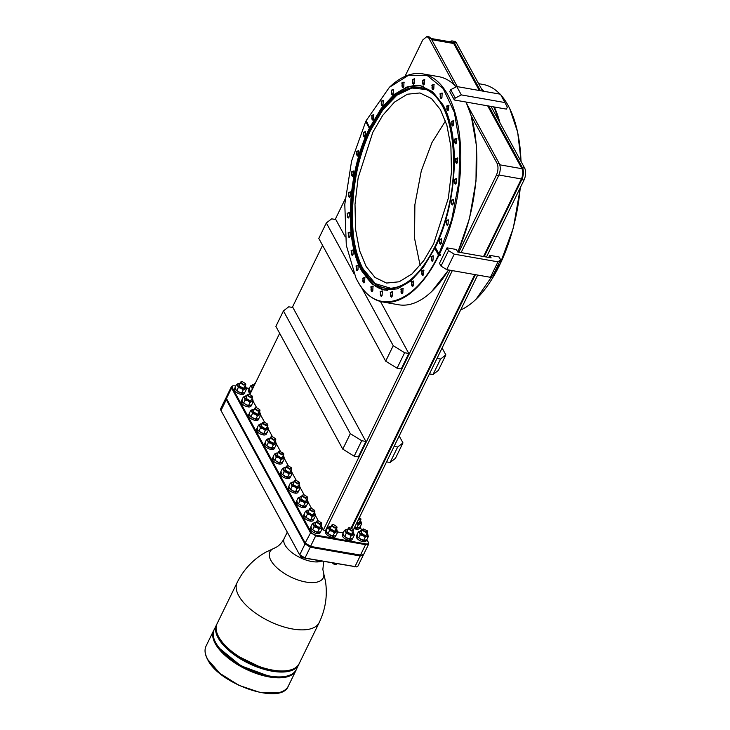 <?xml version="1.0" encoding="UTF-8"?>
<svg xmlns="http://www.w3.org/2000/svg" width="730" height="730" viewBox="0 0 730 730"><rect width="100%" height="100%" fill="white"/><g stroke="black" fill="none" stroke-linecap="round" stroke-linejoin="round"><path stroke-width="1.09" d="M497.97 261.833L454.243 254.159L446.696 269.625L490.423 277.3L497.97 261.833L500.625 259.771L499.101 256.987L489.757 255.345L491.126 257.854L457.746 251.996L456.378 249.487L447.025 247.844L448.548 250.636L441.002 266.103L446.696 269.625M454.243 254.159L448.548 250.636M490.423 277.3L493.079 275.246L500.625 259.771M447.025 247.844L439.487 263.32L441.002 266.103M489.757 255.345L488.735 257.435M454.325 99.983L449.762 91.615L450.702 89.68L456.761 86.541L500.488 94.216L507.341 107.182L506.392 109.117L454.325 99.983L455.264 98.048L450.702 89.68M455.264 98.048L461.323 94.909L505.05 102.583M456.761 86.541L461.323 94.909M335.992 535.199L335.417 536.596A5.429 2.455 -154 0 1 330.873 537.006A5.429 2.455 -154 0 1 325.835 533.393A5.429 2.455 -154 0 1 325.653 531.832L326.328 530.601M335.873 535.674L332.707 536.431L326.292 532.462L326.109 530.911M250.28 393.57A5.429 2.455 -154 0 1 248.665 391.782A5.429 2.455 -154 0 1 248.474 390.221L249.149 388.99M250.737 392.64L249.112 390.851L248.93 389.3M352.681 538.129L352.106 539.525A5.429 2.455 -154 0 1 347.562 539.935A5.429 2.455 -154 0 1 342.525 536.322A5.429 2.455 -154 0 1 342.343 534.761L343.018 533.53M352.563 538.603L349.396 539.361L342.981 535.391L342.799 533.84M320.643 531.413L320.078 532.818A5.429 2.455 -154 0 1 315.524 533.219A5.429 2.455 -154 0 1 310.496 529.615A5.429 2.455 -154 0 1 310.314 528.055L310.98 526.823M320.525 531.887L317.358 532.644L310.953 528.684L310.761 527.124M313.836 518.911L313.261 520.317A5.429 2.455 -154 0 1 308.717 520.718A5.429 2.455 -154 0 1 303.68 517.114A5.429 2.455 -154 0 1 303.498 515.553L304.173 514.322M313.718 519.386L310.551 520.152L304.136 516.183L303.954 514.623M306.472 505.416L305.906 506.812A5.429 2.455 -154 0 1 301.353 507.222A5.429 2.455 -154 0 1 296.325 503.609A5.429 2.455 -154 0 1 296.143 502.048L296.809 500.817M306.363 505.89L303.187 506.647L296.781 502.678L296.59 501.127M298.57 490.907L298.004 492.312A5.429 2.455 -154 0 1 293.451 492.714A5.429 2.455 -154 0 1 288.423 489.1A5.429 2.455 -154 0 1 288.231 487.549L288.907 486.308M298.451 491.381L295.285 492.139L288.87 488.178L288.688 486.618M290.631 476.343L290.065 477.748A5.429 2.455 -154 0 1 285.512 478.15A5.429 2.455 -154 0 1 280.484 474.536A5.429 2.455 -154 0 1 280.302 472.985L280.968 471.744M290.513 476.818L287.346 477.575L280.931 473.615L280.749 472.055M282.711 461.816L282.145 463.212A5.429 2.455 -154 0 1 277.592 463.623A5.429 2.455 -154 0 1 272.564 460.01A5.429 2.455 -154 0 1 272.381 458.449L273.047 457.217M282.601 462.291L279.426 463.048L273.02 459.079L272.828 457.527M274.799 447.28L274.224 448.685A5.429 2.455 -154 0 1 269.671 449.087A5.429 2.455 -154 0 1 264.643 445.482A5.429 2.455 -154 0 1 264.461 443.922L264.917 442.991M274.681 447.755L271.505 448.521L265.099 444.552L265.136 442.69M266.861 432.735L266.295 434.14A5.429 2.455 -154 0 1 261.741 434.542A5.429 2.455 -154 0 1 256.714 430.928A5.429 2.455 -154 0 1 256.531 429.377L256.978 428.446M266.751 433.209L263.576 433.967L257.17 429.997L257.197 428.136M258.958 418.226L258.393 419.631A5.429 2.455 -154 0 1 253.839 420.033A5.429 2.455 -154 0 1 248.811 416.419A5.429 2.455 -154 0 1 248.62 414.868L249.295 413.627M258.84 418.701L255.673 419.458L249.259 415.498L249.076 413.937M251.595 404.712L251.029 406.117A5.429 2.455 -154 0 1 246.475 406.519A5.429 2.455 -154 0 1 241.448 402.905A5.429 2.455 -154 0 1 241.256 401.354L241.931 400.113M251.476 405.187L248.309 405.944L241.895 401.984L241.712 400.423M244.778 392.211L244.212 393.616A5.429 2.455 -154 0 1 239.659 394.017A5.429 2.455 -154 0 1 234.631 390.413A5.429 2.455 -154 0 1 234.449 388.853L235.115 387.621M244.669 392.685L241.493 393.452L235.087 389.482L234.896 387.922M366.706 539.497L366.141 540.903A5.429 2.455 -154 0 1 361.587 541.304A5.429 2.455 -154 0 1 356.559 537.691A5.429 2.455 -154 0 1 356.377 536.139L357.043 534.898M366.597 539.972L363.421 540.729L357.016 536.769L356.824 535.209M460.63 309.995A115.796 55.434 -80 0 0 475.951 299.327A115.796 55.434 -80 0 0 499.22 265.902L497.887 265.674L498.344 264.744L499.676 264.981A115.796 55.434 -80 0 0 520.235 187.783M448.594 269.963L431.795 291.416M448.494 269.945A115.796 55.434 100 0 1 431.658 291.553A115.796 55.434 100 0 1 398.653 304.766L382.63 301.955A115.796 55.434 100 0 1 357.371 280.731A115.796 55.434 100 0 1 356.094 278.294A115.796 55.434 100 0 1 356.003 278.094M499.676 264.981L513.336 227.988L520.417 187.409M521.138 161.668L517.689 132.285L509.604 108.296M521.001 161.403A115.796 55.434 -80 0 0 509.503 108.104A115.796 55.434 -80 0 0 508.235 105.658A115.796 55.434 -80 0 0 501.072 95.283M389.482 87.235A115.796 55.434 100 0 1 389.656 87.071A115.796 55.434 100 0 1 422.661 73.849A115.796 55.434 100 0 1 459.991 139.822A115.796 55.434 100 0 1 439.36 254.396L440.692 254.624L440.245 255.555L438.903 255.317A115.796 55.434 100 0 1 382.63 301.955M438.903 255.317L438.447 255.044C414.813 305.049 375.941 317.158 357.18 280.366L355.921 277.929L346.303 245.298L344.788 204.354L351.586 161.029L365.712 121.582L366.652 121.545M436.449 249.614L435.664 247.945M312.057 519.787L308.078 519.03L312.194 519.751L314.101 518.729L315.524 515.809L307.303 514.367L306.719 512.186L305.569 511.192L308.863 510.087M314.274 512.734L314.949 513.628L314.192 515.654L312.276 516.676L306.719 512.186L307.631 510.133M304.702 506.282L300.714 505.525L304.83 506.246L306.746 505.224L308.17 502.304L299.939 500.862L299.364 498.681L298.205 497.687L301.499 496.592M306.91 499.229L307.585 500.132L306.828 502.149L304.921 503.171L299.364 498.681L300.258 496.628M280.94 462.683L276.953 461.926L281.068 462.647L282.985 461.625L284.408 458.705L276.177 457.263L275.602 455.082L274.443 454.087L276.478 453.038M283.149 455.63L283.824 456.533L283.067 458.549L281.159 459.571L275.602 455.082L276.36 453.065L277.738 452.992M257.179 419.093L253.201 418.336L257.316 419.066L259.223 418.034L260.647 415.115L252.425 413.673L251.841 411.501L250.691 410.497L252.717 409.448M259.396 412.039L260.072 412.943L259.314 414.959L257.398 415.981L251.841 411.501L252.607 409.475L253.985 409.402M249.815 405.579L245.837 404.831L249.952 405.551L251.859 404.529L253.283 401.609L245.061 400.159L244.477 397.987L243.327 396.983L246.621 395.888M252.032 398.525L252.708 399.429L251.95 401.445L250.034 402.467L244.477 397.987L245.38 395.925M243.008 393.078L239.02 392.329L243.136 393.05L245.052 392.028L246.475 389.108L238.245 387.666L237.67 385.486L236.511 384.491L238.546 383.433M245.216 386.033L245.901 386.927L245.134 388.953L243.227 389.975L237.67 385.486L238.427 383.46L239.805 383.387M360.337 520.818L361.012 521.713L360.255 523.739L356.14 523.018L358.339 524.76L360.255 523.739L361.587 523.894L360.164 526.814L358.257 527.836L354.141 527.115L356.915 527.68L358.339 524.76M365.712 121.582L369.398 128.325L370.064 128.444L370.512 127.522L369.845 127.403L381.224 108.396L393.972 94.572L407.267 86.824L420.243 85.675L432.662 91.679L442.873 104.682C460.822 135.479 457.162 203.725 435.226 247.36L439.36 254.396M365.338 136.072L365.529 131.619L363.348 132.413L364.571 137.112L365.338 136.072M365.693 131.938A2.628 1.259 -80 0 0 365.329 131.747A2.628 1.259 -80 0 0 364.051 132.814A2.628 1.259 -80 0 0 363.577 135.424A2.628 1.259 -80 0 0 364.425 136.921A2.628 1.259 -80 0 0 364.827 136.866M358.53 155.089L358.722 150.636L356.532 151.429L357.755 156.129L358.53 155.089M358.877 150.955A2.628 1.259 -80 0 0 358.521 150.763A2.628 1.259 -80 0 0 357.244 151.831A2.628 1.259 -80 0 0 356.769 154.431A2.628 1.259 -80 0 0 357.618 155.937A2.628 1.259 -80 0 0 358.019 155.882M353.439 175.428L353.63 170.975L351.449 171.769L352.672 176.468L353.439 175.428M353.785 171.294A2.628 1.259 -80 0 0 353.429 171.112A2.628 1.259 -80 0 0 352.152 172.18A2.628 1.259 -80 0 0 351.677 174.78A2.628 1.259 -80 0 0 352.526 176.277A2.628 1.259 -80 0 0 352.928 176.222M350.263 196.324L350.455 191.871L348.274 192.656L349.497 197.356L350.263 196.324M350.619 192.191A2.628 1.259 -80 0 0 350.263 191.999A2.628 1.259 -80 0 0 348.976 193.067A2.628 1.259 -80 0 0 348.502 195.667A2.628 1.259 -80 0 0 349.351 197.173A2.628 1.259 -80 0 0 349.752 197.109M349.132 216.956L349.323 212.503L347.133 213.297L348.356 217.996L349.132 216.956M349.478 212.822A2.628 1.259 -80 0 0 349.123 212.631A2.628 1.259 -80 0 0 347.845 213.698A2.628 1.259 -80 0 0 347.37 216.308A2.628 1.259 -80 0 0 348.219 217.805A2.628 1.259 -80 0 0 348.621 217.75M350.081 236.547L350.272 232.094L348.082 232.879L349.305 237.579L350.081 236.547M350.427 232.414A2.628 1.259 -80 0 0 350.071 232.222A2.628 1.259 -80 0 0 348.794 233.29A2.628 1.259 -80 0 0 348.32 235.89A2.628 1.259 -80 0 0 349.168 237.396A2.628 1.259 -80 0 0 349.57 237.332M353.074 254.332L353.265 249.879L351.075 250.673L352.298 255.372L353.074 254.332M353.42 250.198A2.628 1.259 -80 0 0 353.065 250.007A2.628 1.259 -80 0 0 351.787 251.074A2.628 1.259 -80 0 0 351.312 253.675A2.628 1.259 -80 0 0 352.161 255.181A2.628 1.259 -80 0 0 352.563 255.117M357.992 269.635L358.184 265.182L356.003 265.966L357.226 270.666L357.992 269.635M358.348 265.501A2.628 1.259 -80 0 0 357.992 265.309A2.628 1.259 -80 0 0 356.705 266.377A2.628 1.259 -80 0 0 356.231 268.978A2.628 1.259 -80 0 0 357.079 270.483A2.628 1.259 -80 0 0 357.481 270.419M364.662 281.862L364.854 277.409L362.664 278.203L363.887 282.902L364.662 281.862M365.009 277.728A2.628 1.259 -80 0 0 364.653 277.537A2.628 1.259 -80 0 0 363.376 278.604A2.628 1.259 -80 0 0 362.901 281.205A2.628 1.259 -80 0 0 363.75 282.711A2.628 1.259 -80 0 0 364.142 282.647M372.811 290.549L373.003 286.096L370.813 286.881L372.035 291.58L372.811 290.549M373.158 286.416A2.628 1.259 -80 0 0 372.802 286.224A2.628 1.259 -80 0 0 371.524 287.291A2.628 1.259 -80 0 0 371.05 289.892A2.628 1.259 -80 0 0 371.899 291.398A2.628 1.259 -80 0 0 372.3 291.334M382.128 295.358L382.319 290.905L380.138 291.699L381.361 296.389L382.128 295.358M382.483 291.224A2.628 1.259 -80 0 0 382.128 291.033A2.628 1.259 -80 0 0 380.841 292.1A2.628 1.259 -80 0 0 380.376 294.701A2.628 1.259 -80 0 0 381.215 296.207A2.628 1.259 -80 0 0 381.617 296.143M392.265 296.106L392.457 291.653L390.276 292.447L391.499 297.147L392.265 296.106M392.621 291.973A2.628 1.259 -80 0 0 392.256 291.781A2.628 1.259 -80 0 0 390.979 292.849A2.628 1.259 -80 0 0 390.504 295.449A2.628 1.259 -80 0 0 391.353 296.955A2.628 1.259 -80 0 0 391.755 296.891M402.823 292.757L403.015 288.313L400.834 289.098L402.057 293.798L402.823 292.757M403.179 288.633A2.628 1.259 -80 0 0 402.823 288.441A2.628 1.259 -80 0 0 401.536 289.509A2.628 1.259 -80 0 0 401.062 292.109A2.628 1.259 -80 0 0 401.911 293.615A2.628 1.259 -80 0 0 402.312 293.551M413.408 285.457L413.6 281.004L411.41 281.798L412.632 286.498L413.408 285.457M413.755 281.324A2.628 1.259 -80 0 0 413.399 281.141A2.628 1.259 -80 0 0 412.121 282.209A2.628 1.259 -80 0 0 411.647 284.81A2.628 1.259 -80 0 0 412.496 286.306A2.628 1.259 -80 0 0 412.888 286.251M423.592 274.471L423.783 270.027L421.602 270.812L422.825 275.511L423.592 274.471M423.947 270.346A2.628 1.259 -80 0 0 423.592 270.155A2.628 1.259 -80 0 0 422.305 271.222A2.628 1.259 -80 0 0 421.83 273.823A2.628 1.259 -80 0 0 422.679 275.32A2.628 1.259 -80 0 0 423.081 275.265M433.009 260.236L433.2 255.783L431.01 256.568L432.233 261.267L433.009 260.236M433.355 256.102A2.628 1.259 -80 0 0 432.999 255.911A2.628 1.259 -80 0 0 431.722 256.978A2.628 1.259 -80 0 0 431.248 259.579A2.628 1.259 -80 0 0 432.096 261.084A2.628 1.259 -80 0 0 432.488 261.021M441.276 243.282L441.467 238.829L439.277 239.613L440.5 244.313L441.276 243.282M441.623 239.148A2.628 1.259 -80 0 0 441.267 238.956A2.628 1.259 -80 0 0 439.989 240.024A2.628 1.259 -80 0 0 439.515 242.625A2.628 1.259 -80 0 0 440.363 244.13A2.628 1.259 -80 0 0 440.765 244.066M448.083 224.265L448.275 219.812L446.094 220.606L447.317 225.305L448.083 224.265M448.439 220.132A2.628 1.259 -80 0 0 448.074 219.94A2.628 1.259 -80 0 0 446.796 221.007A2.628 1.259 -80 0 0 446.322 223.608A2.628 1.259 -80 0 0 447.171 225.114A2.628 1.259 -80 0 0 447.572 225.059M453.175 203.916L453.366 199.472L451.176 200.257L452.399 204.957L453.175 203.916M453.522 199.792A2.628 1.259 -80 0 0 453.166 199.6A2.628 1.259 -80 0 0 451.888 200.668A2.628 1.259 -80 0 0 451.414 203.268A2.628 1.259 -80 0 0 452.262 204.765A2.628 1.259 -80 0 0 452.664 204.71M456.35 183.029L456.542 178.576L454.352 179.37L455.575 184.07L456.35 183.029M456.697 178.896A2.628 1.259 -80 0 0 456.341 178.704A2.628 1.259 -80 0 0 455.064 179.772A2.628 1.259 -80 0 0 454.589 182.381A2.628 1.259 -80 0 0 455.429 183.878A2.628 1.259 -80 0 0 455.83 183.823M457.482 162.398L457.673 157.945L455.483 158.729L456.706 163.429L457.482 162.398M457.829 158.264A2.628 1.259 -80 0 0 457.473 158.072A2.628 1.259 -80 0 0 456.195 159.14A2.628 1.259 -80 0 0 455.721 161.741A2.628 1.259 -80 0 0 456.569 163.246A2.628 1.259 -80 0 0 456.971 163.182M456.533 142.806L456.724 138.353L454.544 139.147L455.766 143.846L456.533 142.806M456.88 138.673A2.628 1.259 -80 0 0 456.524 138.481A2.628 1.259 -80 0 0 455.246 139.549A2.628 1.259 -80 0 0 454.772 142.158A2.628 1.259 -80 0 0 455.62 143.655A2.628 1.259 -80 0 0 456.022 143.6M453.54 125.022L453.731 120.569L451.551 121.362L452.773 126.062L453.54 125.022M453.896 120.888A2.628 1.259 -80 0 0 453.531 120.696A2.628 1.259 -80 0 0 452.253 121.764A2.628 1.259 -80 0 0 451.779 124.365A2.628 1.259 -80 0 0 452.627 125.87A2.628 1.259 -80 0 0 453.029 125.815M448.621 109.719L448.813 105.266L446.623 106.06L447.846 110.759L448.621 109.719M448.968 105.585A2.628 1.259 -80 0 0 448.612 105.403A2.628 1.259 -80 0 0 447.335 106.471A2.628 1.259 -80 0 0 446.86 109.071A2.628 1.259 -80 0 0 447.709 110.568A2.628 1.259 -80 0 0 448.101 110.513M441.951 97.492L442.143 93.038L439.962 93.832L441.185 98.532L441.951 97.492M442.307 93.358A2.628 1.259 -80 0 0 441.951 93.166A2.628 1.259 -80 0 0 440.664 94.234A2.628 1.259 -80 0 0 440.19 96.835A2.628 1.259 -80 0 0 441.039 98.34A2.628 1.259 -80 0 0 441.44 98.285M433.802 88.804L433.994 84.352L431.813 85.145L433.036 89.845L433.802 88.804M434.158 84.671A2.628 1.259 -80 0 0 433.793 84.479A2.628 1.259 -80 0 0 432.516 85.547A2.628 1.259 -80 0 0 432.041 88.157A2.628 1.259 -80 0 0 432.89 89.653A2.628 1.259 -80 0 0 433.291 89.598M424.486 83.996L424.677 79.543L422.488 80.337L423.71 85.036L424.486 83.996M424.833 79.862A2.628 1.259 -80 0 0 424.477 79.67A2.628 1.259 -80 0 0 423.199 80.738A2.628 1.259 -80 0 0 422.725 83.348A2.628 1.259 -80 0 0 423.564 84.844A2.628 1.259 -80 0 0 423.966 84.79M414.348 83.247L414.54 78.794L412.35 79.588L413.572 84.288L414.348 83.247M414.695 79.114A2.628 1.259 -80 0 0 414.339 78.922A2.628 1.259 -80 0 0 413.061 79.99A2.628 1.259 -80 0 0 412.587 82.59A2.628 1.259 -80 0 0 413.435 84.096A2.628 1.259 -80 0 0 413.837 84.041M403.79 86.587L403.982 82.134L401.792 82.928L403.015 87.627L403.79 86.587M404.137 82.453A2.628 1.259 -80 0 0 403.781 82.271A2.628 1.259 -80 0 0 402.504 83.339A2.628 1.259 -80 0 0 402.029 85.939A2.628 1.259 -80 0 0 402.878 87.436A2.628 1.259 -80 0 0 403.27 87.381M393.205 93.887L393.397 89.443L391.216 90.228L392.439 94.927L393.205 93.887M393.561 89.763A2.628 1.259 -80 0 0 393.205 89.571A2.628 1.259 -80 0 0 391.919 90.639A2.628 1.259 -80 0 0 391.444 93.239A2.628 1.259 -80 0 0 392.293 94.745A2.628 1.259 -80 0 0 392.694 94.681M383.022 104.874L383.213 100.421L381.024 101.215L382.246 105.914L383.022 104.874M383.369 100.74A2.628 1.259 -80 0 0 383.013 100.558A2.628 1.259 -80 0 0 381.735 101.625A2.628 1.259 -80 0 0 381.261 104.226A2.628 1.259 -80 0 0 382.109 105.722A2.628 1.259 -80 0 0 382.502 105.667M373.605 119.118L373.796 114.665L371.616 115.459L372.838 120.158L373.605 119.118M373.961 114.984A2.628 1.259 -80 0 0 373.605 114.792A2.628 1.259 -80 0 0 372.318 115.86A2.628 1.259 -80 0 0 371.844 118.47A2.628 1.259 -80 0 0 372.692 119.966A2.628 1.259 -80 0 0 373.094 119.912M336.831 526.805L337.014 527.799L335.7 530.509M335.59 529.642C336.001 530.664 335.453 531.093 333.938 530.929L330.389 528.73L331.602 525.162L332.506 524.688M336.913 526.941L335.262 528.219L331.703 526.029L331.602 525.162M253.328 387.32L253.109 386.261L254.423 383.551L255.327 383.086M254.651 384.61L254.423 383.551M352.28 532.572C352.69 533.593 352.143 534.022 350.628 533.858L347.079 531.659L348.292 528.091L349.195 527.617M353.42 529.496L351.979 530.619L348.885 528.702L349.378 527.571L353.42 529.496L351.951 531.148L348.392 528.958L348.292 528.091M321.492 523.018L321.674 524.021L320.351 526.722M320.251 525.865C320.662 526.887 320.105 527.315 318.59 527.151L315.041 524.952L316.263 521.375L317.167 520.91M321.574 523.154L319.913 524.441L316.364 522.242L316.263 521.375M314.676 510.516L314.858 511.52L313.544 514.23M313.435 513.363C313.845 514.385 313.298 514.814 311.783 514.65L308.233 512.451L309.447 508.883L310.35 508.408M314.758 510.662L313.106 511.94L309.547 509.741L309.447 508.883M307.321 497.02L307.503 498.015L306.18 500.725M306.08 499.858C306.49 500.889 305.934 501.309 304.428 501.145L300.87 498.946L302.092 495.378L302.996 494.904M307.403 497.157L305.742 498.435L302.193 496.245L302.092 495.378M299.409 482.512L299.592 483.515L298.278 486.216M298.168 485.359C298.579 486.381 298.032 486.81 296.517 486.636L292.967 484.446L294.181 480.869L295.084 480.404M299.492 482.649L297.84 483.935L294.29 481.736L294.181 480.869M291.471 467.948L291.662 468.952L290.339 471.653M290.239 470.795C290.649 471.817 290.093 472.246 288.578 472.073L285.029 469.883L286.251 466.306L287.155 465.84M291.553 468.085L289.901 469.372L286.352 467.173L286.251 466.306M283.559 453.421L283.742 454.416L282.419 457.126M282.318 456.259C282.729 457.29 282.172 457.71 280.667 457.546L277.108 455.347L278.331 451.779L279.234 451.313M283.641 453.558L281.981 454.845L278.431 452.646L278.331 451.779M275.639 438.885L275.821 439.889L274.498 442.599M274.398 441.732C274.809 442.754 274.261 443.183 272.746 443.019L269.197 440.82L270.41 437.252L271.314 436.777M275.721 439.031L274.069 440.309L270.511 438.109L270.41 437.252M267.709 424.34L267.892 425.334L266.569 428.045M266.468 427.187C266.879 428.209 266.331 428.638 264.817 428.464L261.258 426.265L262.481 422.697L263.384 422.232M267.791 424.477L266.131 425.763L262.581 423.564L262.481 422.697M259.798 409.831L259.99 410.835L258.666 413.536M258.566 412.678C258.977 413.7 258.42 414.129 256.905 413.956L253.356 411.766L254.569 408.189L255.473 407.723M259.88 409.968L258.228 411.255L254.679 409.055L254.569 408.189M252.434 396.317L252.616 397.321L251.302 400.022M251.202 399.164C251.604 400.186 251.056 400.615 249.541 400.441L245.992 398.251L247.205 394.674L248.109 394.209M252.516 396.454L250.865 397.74L247.315 395.541L247.205 394.674M245.627 383.816L245.809 384.82L244.486 387.53M244.386 386.663C244.796 387.685 244.24 388.114 242.734 387.949L239.175 385.75L240.398 382.182L241.302 381.708M245.709 383.953L244.048 385.239L240.499 383.04L240.398 382.182M366.314 533.949C366.725 534.971 366.168 535.4 364.662 535.227L361.104 533.037L362.326 529.46L363.23 528.995M367.455 530.874L366.004 531.987L362.91 530.071L363.412 528.94L367.455 530.874L365.976 532.526L362.427 530.327L362.326 529.46M332.196 525.773L332.688 524.642L333.637 524.651L336.758 526.622L335.289 527.69L332.196 525.773M254.943 384.007L255.108 383.113M316.847 521.996L317.349 520.855L318.289 520.873L321.419 522.844L319.941 523.912L316.847 521.996M310.04 509.494L310.533 508.363L311.482 508.372L314.603 510.343L313.134 511.411L310.04 509.494M302.676 495.989L303.178 494.858L304.118 494.867L307.248 496.838L305.77 497.906L302.676 495.989M294.774 481.481L295.267 480.349L296.216 480.367L299.337 482.329L297.867 483.397L294.774 481.481M286.835 466.917L287.337 465.786L288.277 465.804L291.398 467.766L289.929 468.833L286.835 466.917M270.994 437.863L271.496 436.732L272.436 436.741L275.566 438.712L274.097 439.779L270.994 437.863M263.065 423.309L263.566 422.177L264.506 422.195L267.636 424.157L266.167 425.225L263.065 423.309M255.162 408.8L255.664 407.668L256.604 407.687L259.725 409.649L258.256 410.716L255.162 408.8M247.798 395.286L248.3 394.154L249.24 394.173L252.361 396.144L250.892 397.202L247.798 395.286M240.982 382.794L241.484 381.653L242.424 381.671L245.554 383.642L244.085 384.71L240.982 382.794M359.534 517.278L360.921 519.605L359.607 522.315M283.331 524.916L284.007 526.166M295.157 546.615L295.832 547.865M426.083 89.507L411.912 88.047L396.855 95.228L382.812 109.883L371.223 129.256C350.126 166.997 345.892 243.975 363.513 269.47L375.366 283.641L391.18 288.405M445.482 120.943L431.95 142.587L421.301 170.875L414.877 204.719L414.549 238.29L420.124 265.455M372.838 132.212L382.666 115.44L394.465 102.109L407.322 94.225L419.923 92.965L431.439 98.523L440.363 109.564L446.897 125.35L450.903 146.547L451.478 171.687L448.357 198.122L433.656 243.802L423.82 260.583L412.021 273.905L399.164 281.789L386.562 283.058L375.047 277.491L366.122 266.459L359.589 250.664L355.583 229.475L355.008 204.327L358.129 177.892L372.838 132.212M283.596 525.636L284.216 526.54M295.422 547.336L296.042 548.239M207.84 659.637L219.885 673.361L238.902 685.324L259.999 692.442L277.747 692.88M482.676 91.086L456.433 42.933A8.651 4.143 -80 0 0 454.544 41.345L452.29 40.953A8.651 4.143 100 0 1 454.179 42.532L480.422 90.693M486.454 257.033L524.003 180.054A8.651 4.143 -80 0 0 524.66 168.128L491.034 106.425M353.493 529.652L477.666 275.064M488.781 106.032L522.406 167.727A8.651 4.143 100 0 1 521.749 179.662L484.2 256.641M475.412 274.672L351.805 528.1M235.763 386.033L234.659 385.841A4.243 1.916 26 0 0 233.135 385.823A4.243 1.916 26 0 0 232.322 387.657L311.016 532.051A4.243 1.916 26 0 0 316.026 535.154L365.931 543.914A4.243 1.916 26 0 0 368.312 542.189A4.243 1.916 26 0 0 368.267 542.098L366.807 539.424M361.879 530.381L359.999 526.932M249.304 388.415L246.256 387.876M343.191 532.9L337.661 531.933M326.502 529.971L325.872 529.861M452.317 270.611L325.58 530.445L323.335 530.053L322.322 528.201M318.335 520.882L315.515 515.708M311.518 508.381L308.151 502.204M304.164 494.876L300.249 487.695M296.252 480.377L292.31 473.131M288.323 465.813L284.39 458.604M280.402 451.277L276.478 444.077M272.482 436.75L268.549 429.523M264.552 422.195L260.637 415.014M256.65 407.696L253.273 401.5M359.899 526.996L359.324 528.401A5.429 2.455 -154 0 1 354.041 528.529M449.999 41.783A8.651 4.143 100 0 1 452.29 40.953M482.265 90.337A115.413 55.243 100 0 1 483.105 91.168M493.653 106.881A115.413 55.243 100 0 1 498.827 120.715M499.986 122.85A115.796 55.434 -80 0 0 494.31 107M483.99 91.323A115.796 55.434 -80 0 0 481.49 88.905M433.027 374.517L440.573 359.041L445.875 354.926L438.329 370.402L433.027 374.517L429.468 373.888M440.573 359.041L437.014 358.421M445.875 354.926L442.097 347.991M390.121 462.482L397.668 447.015L402.969 442.9L395.423 458.367L390.121 462.482L386.553 461.862M397.668 447.015L394.1 446.386M402.969 442.9L399.191 435.965M457.327 86.642L431.074 38.48L452.08 42.148A7.428 3.559 100 0 1 453.704 43.508L479.309 90.502M487.667 105.832L521.932 168.703A7.428 3.559 100 0 1 521.366 178.959L483.534 256.522M474.746 274.553L351.212 527.836M232.852 385.896L231.428 386.644L231.593 388.031L310.296 532.435L315.99 535.948L365.885 544.708L368.705 544.033L368.267 542.098M249.906 394.346L279.663 333.318M292.301 307.421L322.569 245.344M335.207 219.447L345.19 198.98M404.977 76.394L422.716 40.013L426.94 36.5L429.194 36.892L431.074 38.48L428.82 38.088L426.94 36.5M458.851 252.188L496.4 175.209C498.261 170.71 498.48 166.732 497.057 163.283L471.215 115.869L476.361 145.233L475.987 181.177L469.436 218.708L457.92 252.032M454.425 85.063L428.82 38.088M323.335 530.053L450.063 270.219M380.467 301.481L408.791 353.466L401.245 368.942L397.074 368.203L385.686 361.158L318.791 238.409L326.337 222.942L331.639 218.827L335.818 219.557L345.254 236.885M283.432 310.907L288.733 306.792L292.903 307.531L365.885 441.44L358.339 456.907L354.169 456.177L342.781 449.132L275.885 326.383L283.432 310.907L350.327 433.666L361.715 440.71L354.169 456.177M461.104 252.589L498.654 175.601C500.543 171.103 500.762 167.124 499.311 163.675L467.51 105.33M359.78 527.471L356.614 528.237L354.497 527.598M500.014 94.133A115.796 55.434 -80 0 0 482.977 84.434L478.634 83.667M231.428 386.644L226.3 397.166L226.41 398.452L305.158 542.947L310.852 546.469L360.757 555.229L363.577 554.554L368.705 544.033M471.215 115.869L466.041 102.036M422.661 73.849L438.684 76.659A115.796 55.434 100 0 1 456.177 86.843M466.032 102.036A115.796 55.434 100 0 1 457.792 252.005M408.791 353.466L404.621 352.736L397.074 368.203M326.337 222.942L353.877 273.467M361.186 286.881L393.233 345.691L404.621 352.736M365.885 441.44L361.715 440.71M336.43 529.013L337.68 532.088L336.256 535.008L334.349 536.03L330.234 535.309L326.821 532.462M334.212 536.066L330.234 535.309L326.821 532.471M250.883 392.329L249.122 388.78L250.545 385.86L253.839 384.765M353.119 531.942L354.369 535.017L352.946 537.937L351.039 538.959L346.923 538.238L343.511 535.382M350.902 538.995L346.923 538.238L343.511 535.4M321.081 525.226L322.341 528.31L320.917 531.23L319.001 532.252L314.885 531.531L311.473 528.675M311.482 528.684L314.885 531.531L318.855 532.289M304.666 516.192L308.078 519.03L304.666 516.174M297.365 502.787L300.714 505.525L297.302 502.678L296.781 500.607L298.205 497.687M299.008 484.72L300.258 487.795L298.835 490.715L296.927 491.746L292.812 491.016L289.454 488.279L288.879 486.098L290.303 483.178L292.329 482.128M296.791 491.774L292.812 491.016L289.454 488.279M291.069 470.156L292.329 473.232L290.896 476.152L288.989 477.183L284.873 476.453L281.461 473.606M288.852 477.21L284.873 476.453L281.47 473.615M275.228 441.102L276.488 444.178L275.064 447.098L273.148 448.12L269.041 447.399L265.629 444.543M273.02 448.156L269.041 447.399L265.629 444.561M267.299 426.548L268.558 429.623L267.134 432.543L265.218 433.565L261.103 432.844L257.754 430.107L257.17 427.926L258.602 425.006L260.628 423.957M265.09 433.602L261.103 432.844L257.754 430.107M249.843 415.598L253.201 418.336L249.788 415.489L249.268 413.417L250.691 410.497M235.617 389.482L239.02 392.329L235.617 389.473M367.144 533.311L368.404 536.395L366.98 539.315L365.064 540.337L360.948 539.616L357.536 536.76M364.936 540.364L360.948 539.616L357.545 536.769M358.12 527.863L356.915 527.68M476.124 299.154L499.22 265.902M499.439 265.738L498.946 264.853M226.656 398.936L305.432 543.503L310.442 546.606L362.153 555.311M385.686 361.158L393.233 345.691M342.781 449.132L350.327 433.666M326.876 532.572L326.301 530.391L327.724 527.471L329.75 526.421M250.992 392.11L249.696 390.961M343.565 535.501L342.99 533.32L344.414 530.4L346.44 529.35M311.537 528.785L310.953 526.604L312.376 523.684L314.411 522.634M304.72 516.283L304.145 514.112L305.569 511.192M281.515 473.715L280.94 471.534L282.364 468.614L284.39 467.565M273.604 459.188L273.02 457.007L274.443 454.087M265.684 444.652L265.109 442.48L266.532 439.56L268.558 438.502M242.479 402.084L241.904 399.903L243.327 396.983M235.671 389.583L235.087 387.411L236.511 384.491M357.6 536.869L357.016 534.688L358.439 531.769L361.733 530.673M226.327 398.251L305.268 543.476L310.505 546.715L360.41 555.475L362.701 555.202M440.245 255.555L439.551 254.186M435.436 248.41L434.77 248.291L438.447 255.044M370.064 128.444L366.168 120.651L389.364 87.344L408.681 75.181L427.287 75.573L443.11 88.476L454.388 112.466L459.854 144.85L458.914 182.025L451.66 219.849L438.903 254.113M328.026 533.566L329.458 530.646L328.874 528.465L327.724 527.471M333.008 535.875L334.431 532.955L332.232 531.212L329.458 530.646M337.68 532.088L336.348 531.933L334.431 532.955M250.855 391.955L252.279 389.035L251.695 386.854L250.545 385.86M344.715 536.495L346.148 533.575L345.564 531.394L344.414 530.4M349.697 538.804L351.121 535.884L348.922 534.141L346.148 533.575M354.369 535.017L353.037 534.862L351.121 535.884M312.686 529.779L314.11 526.859L313.535 524.688L312.376 523.684M317.669 532.097L319.092 529.177L316.884 527.425L314.11 526.859M322.341 528.31L320.999 528.146L319.092 529.177M305.87 517.287L307.303 514.367M310.852 519.596L312.276 516.676M314.995 513.728L315.524 515.809M298.515 503.782L299.939 500.862M303.498 506.091L304.921 503.171M307.64 500.223L308.17 502.304M290.613 489.273L292.036 486.353L291.452 484.173L290.303 483.178M295.586 491.582L297.01 488.662L294.81 486.919L292.036 486.353M300.258 487.795L298.926 487.64L297.01 488.662M282.674 474.71L284.098 471.79L283.523 469.618L282.364 468.614M287.647 477.018L289.08 474.098L286.872 472.356L284.098 471.79M292.329 473.232L290.987 473.077L289.08 474.098M274.754 460.183L276.177 457.263M279.736 462.491L281.159 459.571M283.879 456.624L284.408 458.705M266.833 445.656L268.257 442.736L267.682 440.555L266.532 439.56M271.815 447.964L273.239 445.045L271.04 443.302L268.257 442.736M276.488 444.178L275.155 444.023L273.239 445.045M258.904 431.101L260.327 428.181L259.752 426.001L258.602 425.006M263.886 433.41L265.309 430.49L263.11 428.747L260.327 428.181M268.558 429.623L267.216 429.468L265.309 430.49M251.001 416.593L252.425 413.673M255.974 418.901L257.398 415.981M260.126 413.034L260.647 415.115M243.637 403.079L245.061 400.159M248.611 405.387L250.034 402.467M252.753 399.52L253.283 401.609M236.821 390.587L238.245 387.666M241.803 392.895L243.227 389.975M245.946 387.028L246.475 389.108M358.749 537.864L360.173 534.944L359.598 532.772L358.439 531.769M363.732 540.173L365.155 537.253L362.947 535.51L360.173 534.944M368.404 536.395L367.062 536.231L365.155 537.253M361.058 521.813L361.587 523.894M226.2 397.595L226.09 399.328L304.784 543.722L310.478 547.245L360.383 556.005L363.303 554.9M369.398 128.325C347.453 171.961 343.793 240.207 361.751 271.003L371.962 284.007L384.382 290.02L397.348 288.861L410.643 281.114L423.4 267.29L434.77 248.291M337.151 530.007L336.348 531.933L332.232 531.212L328.874 528.465L329.632 526.449L331.018 526.376M252.881 388.232L251.695 386.854L252.607 384.801M353.84 532.936L353.037 534.862L348.922 534.141L345.564 531.394L346.321 529.378L347.708 529.305M321.811 526.22L320.999 528.146L316.884 527.425L313.535 524.688L314.292 522.662L315.67 522.589M299.738 485.715L298.926 487.64L294.81 486.919L291.452 484.173L292.21 482.156L293.597 482.083M291.799 471.151L290.987 473.077L286.872 472.356L283.523 469.618L284.28 467.592L285.658 467.519M275.958 442.097L275.155 444.023L271.04 443.302L267.682 440.555L268.439 438.538L269.817 438.456M268.029 427.543L267.216 429.468L263.11 428.747L259.752 426.001L260.51 423.984L261.887 423.911M367.874 534.305L367.062 536.231L362.947 535.51L359.598 532.772L360.492 530.71M225.926 397.941L220.643 408.773L220.752 410.059L299.501 554.554L305.195 558.076L356.833 566.863L357.91 566.161L363.193 555.329M359.498 521.448C359.908 522.47 359.361 522.899 357.846 522.735L356.979 522.498M220.898 410.342L299.683 554.919L304.921 558.167L356.614 566.9M353.639 529.925L352.389 533.438M367.665 531.303L366.414 534.807M358.302 519.796L359.169 520.025L360.857 518.802M282.017 454.306L278.915 452.39L279.417 451.259L283.486 453.239L282.017 454.306M360.638 518.373L358.53 519.322M317.988 561.534L319.202 561.68L316.017 560.111M334.678 564.463L335.891 564.609L332.707 563.04M300.24 555.676L300.751 556.169M302.64 557.756L303.872 557.902L301.554 557.245L300.231 555.676M316.053 560.339L316.893 560.941L317.203 560.321M319.658 560.75L319.202 561.68L320.278 560.859M316.902 561.032L318.079 561.489L318.535 560.549M332.743 563.268L333.583 563.87L333.893 563.25M336.348 563.679L335.891 564.609L336.968 563.788M333.592 563.962L334.769 564.418L335.225 563.478M300.705 556.561L301.691 556.871M301.554 557.245L302.84 557.492M216.007 643.267C223.061 657.091 248.556 672.868 269.178 676.163M319.183 622.59L299.136 663.689A45.643 20.641 26 0 1 260.893 667.083A45.643 20.641 26 0 1 218.635 636.752A45.643 20.641 26 0 1 217.084 623.676L237.131 582.577A45.643 20.641 26 0 0 238.683 595.662A45.643 20.641 26 0 0 280.931 625.993A45.643 20.641 26 0 0 319.183 622.59C325.498 609.404 327.606 595.662 325.498 581.354L323.39 572.165A29.665 13.414 -154 0 1 303.726 581.609A29.665 13.414 -154 0 1 270.885 560.385A29.665 13.414 -154 0 1 274.27 548.212L276.77 546.934C279.681 545.164 282.154 542.335 284.207 538.448A22.676 10.256 26 0 0 284.974 544.954A22.676 10.256 26 0 0 301.873 558.432A22.676 10.256 26 0 0 321.693 561.105M232.322 387.657L231.593 388.031L226.464 398.553L226.738 399.1M420.708 85.757A103.733 49.658 -80 0 0 370.575 128.033A103.733 49.658 -80 0 0 351.823 230.397A103.733 49.658 -80 0 0 384.856 290.093M423.601 86.514A103.605 49.594 -80 0 0 370.694 128.124A103.605 49.594 -80 0 0 352.225 233.071A103.605 49.594 -80 0 0 387.831 290.367M434.879 246.813A101.835 48.746 100 0 1 362.965 269.571A101.835 48.746 100 0 1 370.694 129.046A101.835 48.746 100 0 1 442.599 106.288A101.835 48.746 100 0 1 434.879 246.813M429.149 257.389A101.707 48.691 100 0 1 385.285 288.122A101.707 48.691 100 0 1 352.471 229.95A101.707 48.691 100 0 1 370.813 129.137A101.707 48.691 100 0 1 420.443 87.764A101.707 48.691 100 0 1 451.222 131.592M420.589 87.792A101.707 48.691 -80 0 0 371.114 129.183A101.707 48.691 -80 0 0 352.754 229.859A101.707 48.691 -80 0 0 385.431 288.149M216.837 624.223L216.554 624.752A45.643 20.641 26 0 0 218.115 637.837A45.643 20.641 26 0 0 260.364 668.169A45.643 20.641 26 0 0 298.606 664.774L296.234 669.647C289.244 689.029 227.523 668.041 215.724 643.075C212.932 637.92 212.421 633.439 214.182 629.634A45.643 20.641 26 0 0 215.733 642.71A45.643 20.641 26 0 0 257.982 673.042A45.643 20.641 26 0 0 296.234 669.647M278.924 677.157L269.242 676.272L240.754 665.733L218.918 647.884M214.364 629.251L213.68 630.437A45.744 20.686 26 0 0 215.231 643.55A45.744 20.686 26 0 0 269.206 676.938A45.744 20.686 26 0 0 295.905 670.542L296.416 669.264M207.612 659.172A45.744 20.686 26 0 0 249.952 689.567A45.744 20.686 26 0 0 288.277 686.163C281.369 705.518 219.401 684.503 207.612 659.482C204.82 654.317 204.3 649.846 206.061 646.068A45.744 20.686 26 0 0 207.612 659.172M524.003 180.054L521.749 179.662M454.179 42.532L456.433 42.933M522.406 167.727L524.66 168.128M365.931 543.914L360.346 555.357M316.026 535.154L310.442 546.606M311.016 532.051L305.158 542.947L305.432 543.503M498.654 175.601L496.4 175.209M498.918 175.018L521.366 178.959M521.932 168.703L499.785 164.816M431.713 39.648L453.704 43.508M497.057 163.283L499.311 163.675M360.41 555.475L354.826 566.918M310.505 546.715L304.921 558.167M305.268 543.476L299.683 554.919M226.574 399.073L220.989 410.525M261.815 667.822L236.867 655.659M420.443 87.764C456.798 90.493 465.713 187.893 434.861 246.767C419.732 276.287 403.206 290.075 385.285 288.122M287.273 532.152L284.207 538.448M323.728 561.461L322.861 569.409L323.39 572.165M217.084 623.676C215.304 627.544 215.815 632.07 218.626 637.244C230.47 662.174 291.963 683.207 299.136 663.689M216.554 624.752L214.182 629.634M295.905 670.542L288.277 686.163M368.312 542.189L368.586 542.746M233.135 385.823L232.514 385.942M361.87 555.384L362.491 555.256M226.692 399.018L226.41 398.452M237.131 582.577C243.637 569.473 253.173 559.353 265.738 552.208L274.27 548.212M298.853 664.227L298.606 664.774M213.68 630.437L206.061 646.068"/></g></svg>
